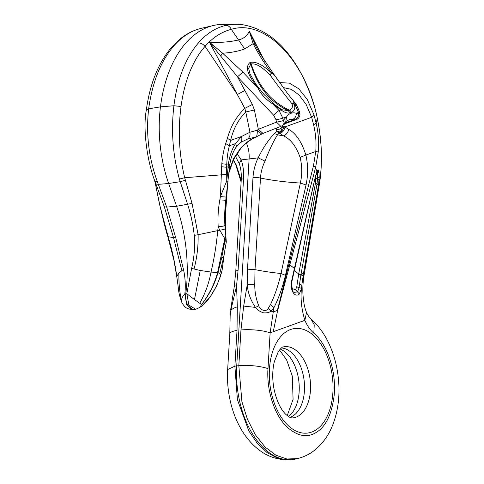 <?xml version="1.0" encoding="UTF-8"?>
<svg xmlns="http://www.w3.org/2000/svg" width="484" height="484" viewBox="0 0 484 484"><rect width="100%" height="100%" fill="white"/><g stroke="black" fill="none" stroke-linecap="round" stroke-linejoin="round"><path stroke-width="0.73" d="M213.42 25.495L201.078 28.381C191.059 30.801 181.966 36.651 173.81 45.919C160.755 61.153 152.369 82.123 148.661 108.821C145.829 133.796 148.727 158.099 157.373 181.73L158.304 184.343L168.644 183.503A105.627 63.126 -96.9 0 1 160.458 106.849A121.823 72.806 -96.9 0 1 213.42 25.495A121.823 72.806 -96.9 0 1 222.846 24.351L235.436 24.2L225.834 25.374C215.574 27.824 206.426 33.68 198.386 42.937C185.481 58.153 177.319 79.092 173.907 105.76C170.973 130.747 172.806 155.176 179.401 179.056L180.229 181.681L168.644 183.503L176.581 206.275A119.711 71.541 -96.9 0 1 185.771 293.836L184.84 293.994C185.729 285.627 185.269 277.417 183.454 269.376L178.898 273.067C178.717 282.632 179.594 291.991 181.53 301.151C181.361 298.731 182.468 296.347 184.84 293.994L186.667 304.72L192.922 309.639L193.842 309.627A11.973 7.157 -96.9 0 1 185.771 293.836L186.83 293.752L191.61 268.384L200.243 270.477L194.471 299.578L186.83 293.752L188.893 305.101L195.663 309.306L194.768 309.512A11.973 7.157 -96.9 0 1 193.842 309.627M154.106 179.038L164.318 206.783L173.55 237.686L175.698 237.632L183.454 269.376M155.17 182.734L160.277 207.352M160.295 207.091L168.111 236.652L173.55 237.686L181.851 270.538M237.317 306.85C234.123 307.866 231.957 309.052 230.814 310.401L236.561 285.869L237.317 306.85L237.021 330.433L234.885 366.188L227.661 369.528C225.907 398.737 236.156 432.545 259.176 450.047C267.61 456.454 277.066 459.703 287.532 459.8L277.417 458.112L267.132 452.637L257.367 443.417L248.818 430.923L237.402 399.639L234.885 366.188L236.724 365.898L238.83 365.704L241.921 401.75L247.384 419.156L255.249 434.626L264.99 446.938L275.844 455.184L286.915 459.001L297.436 458.596L295.494 459.05A77.18 46.125 -96.9 0 1 289.523 459.776A77.18 46.125 -96.9 0 1 236.724 365.898L249.121 158.667A21.405 12.796 -96.9 0 0 246.404 142.998M155.818 183.878L158.304 184.343L166.678 207.079L175.698 237.632M233.427 159.702L236.337 165.141L235.799 164.893L233.234 160.095M157.373 181.73L154.904 181.337L155.176 182.758L159.545 204.188L164.07 223.275L167.7 236.501L168.111 236.652C172.135 249.938 175.008 263.133 176.733 276.237L178.233 287.127C178.584 292.13 179.842 297.388 182.014 302.893L182.014 302.899C185.862 308.961 187.937 308.925 192.922 309.639M166.726 233.07L167.7 236.501M241.201 180.484L236.337 165.141M236.985 153.476L241.213 159.901C243.168 165.673 243.948 171.965 243.555 178.759L238.08 270.338L236.561 285.869C234.534 285.941 233.881 286.262 234.595 286.824M181.53 301.151L182.014 302.893M237.021 330.433A21.974 5.143 -176.6 0 0 229.803 333.772L227.661 369.528M230.16 315.532L230.814 310.401L230.16 315.532L229.803 333.772M235.351 156.102L239.265 163.665L241.213 159.901L258.141 157.844C255.128 164.221 253.41 170.816 252.987 177.616L247.512 269.189L247.263 284.568L243.676 306.076L255.498 307.407C256.962 309.7 259.648 311.514 263.556 312.864C267.132 313.081 269.564 312.464 270.858 311.018A21.974 3.666 9.5 0 1 273.26 311.914L270.12 332.853L267.979 368.608C266.46 389.239 273.829 414.141 286.582 426.616C297.152 436.169 306.959 438.159 316.01 432.581C325.756 426.846 331.818 414.364 334.196 395.144C336.447 370.635 327.093 344.275 313.826 333.143C310.159 330.034 307.177 325.762 304.866 320.323C301.229 308.417 300.213 296.704 301.822 285.191L301.478 288.337L299.408 293.939C295.095 298.186 289.505 290.479 291.713 280.569L294.411 268.493L289.801 264.808L315.598 167.591L318.242 151.994C319.065 141.83 318.351 132.186 316.1 123.057L313.934 114.72L307.183 99.317L298.719 88.747L289.462 83.157L279.728 82.552M281.416 347.948A35.211 21.042 -96.9 0 1 303.353 375.705A35.211 21.042 -96.9 0 1 289.843 417.389M316.826 172.395L317.31 173.581L318.92 171.645L319.234 177.295L318.532 185.021L303.468 273.684C308.992 244.983 314.213 215.501 319.131 185.245L319.785 181.016C322.586 160.839 321.781 140.039 317.359 118.604C306.124 61.057 264.978 18.694 231.31 29.324C221.557 31.865 212.797 37.522 205.047 46.313C192.565 60.796 184.561 80.852 181.028 106.48C177.864 130.619 179.086 154.372 184.688 177.725L192.051 203.419L198.113 234.704L194.247 235.381C195.143 246.429 194.259 257.434 191.61 268.384M256.387 47.281L249.29 31.109L264.857 61.444M255.068 44.619L253.132 43.645L249.29 31.109C247.409 35.665 243.845 38.611 238.594 39.948C229.676 42.029 219.966 42.78 209.445 42.211L237.341 94.489L244.874 90.508L237.511 76.781L209.445 42.211L222.61 53.192L220.71 55.932M294.145 292.342L293.879 292.124C292.366 292.1 291.743 288.404 291.997 281.047L315.332 176.896L316.917 171.826C317.673 170.15 318.236 169.733 318.605 170.574L318.92 171.645M291.344 112.427L290.152 112.857C287.472 113.51 284.435 112.518 281.041 109.874L280.877 109.051L273.291 103.588L263.943 94.38L256.018 84.385L250.034 74.022L248.625 68.341L250.815 64.142L249.974 62.533L250.416 62.375A3.521 2.795 -109.8 0 1 251.256 63.985L250.815 64.142C257.385 86.376 269.83 101.858 288.149 110.588L289.341 110.158C291.773 109.088 292.766 107.333 292.324 104.883L294.532 105.004C295.331 108.585 294.272 111.06 291.344 112.427A3.521 2.795 -109.8 0 0 289.341 110.158C270.937 101.458 258.238 86.067 251.256 63.985C257.784 62.95 265.099 70.247 269.842 74.76L270.126 75.05C277.695 85.511 284.949 95.039 291.882 103.643L294.163 103.606L293.231 100.545L287.605 93.606L273.345 73.562L259.007 52.06L256.29 47.099M276.207 128.085L276.812 131.563L274.464 133.566L277.562 134.83L283.697 135.95L279.22 133.015L277.562 134.83C273.635 140.826 269.455 149.586 265.014 161.118C262.358 166.569 260.852 172.213 260.483 178.045L255.007 269.618A75.486 17.678 -176.6 0 0 281.035 273.514C278.433 284.816 274.924 295.167 270.502 304.575L273.98 307.612L273.26 311.914L277.368 310.432L313.517 165.552L315.768 151.486C316.439 142.484 315.719 133.62 313.608 124.884L311.666 117.303L313.934 114.72M285.826 121.563L286.558 116.813A33.348 19.929 -96.9 0 0 283.352 120.534A5.633 3.721 34.1 0 1 283.533 124.237L285.826 121.563L289.323 119.615L292.469 119.379C294.962 118.532 296.238 116.505 296.299 113.304C292.457 112.113 289.208 113.28 286.558 116.813L282.862 118.15L283.352 120.534A5.633 0.611 168.4 0 1 276.479 122.125L258.347 129.307L254.384 109.983L245.787 111.973L244.837 108.404C236.591 116.16 230.789 126.118 227.426 138.291L225.671 143.554C223.832 149.477 222.543 156.199 221.811 163.725L220.401 196.589L219.827 199.868L225.544 200.279M254.384 109.983L252.364 104.417L244.837 108.404L237.341 94.489L205.047 46.313C203.111 44.098 200.89 42.973 198.386 42.937M252.987 177.616A7.042 1.652 -176.6 0 1 260.489 178.045C272.686 180.526 285.977 182.196 300.352 183.043L306.057 184.955L285.445 275.323L281.035 273.514L300.352 183.043C302.264 174.331 302.179 165.782 300.086 157.403C296.25 146.489 290.787 139.338 283.697 135.95C286.34 134.606 288.022 132.428 288.724 129.41C295.996 133.384 301.714 141.927 305.882 155.049L315.768 151.486L318.242 151.994M315.332 176.896L294.411 268.493M315.943 174.833L317.31 173.581L317.564 178.166L317.002 184.101L301.284 272.819L303.468 273.684L301.822 285.191L299.505 284.447L299.124 287.617L301.478 288.337M273.345 73.562L271.609 73.005C264.318 63.356 258.16 53.567 253.132 43.645L244.698 48.945L231.31 29.324C230.003 26.783 228.176 25.464 225.834 25.374M288.724 129.41L282.825 125.677L281.089 130.916L279.201 133.003C281.779 131.6 283.34 129.361 283.908 126.312L284.253 123.928M219.827 199.868C218.181 208.955 217.643 217.921 218.205 226.766L217.727 230.626L198.113 234.704C198.367 246.314 197 257.766 194.005 269.062M263.012 133.409L258.347 129.307L257.294 130.202L249.95 132.247L245.787 111.973C238.424 119.354 233.361 128.835 230.596 140.421L229.362 145.805C227.94 151.171 227.069 157.342 226.748 164.318L226.663 167.289L221.515 166.714M225.671 143.554L229.362 145.805L235.605 143.554C232.005 148.993 229.622 155.709 228.448 163.707L226.748 164.318L221.811 163.725M235.399 148.128C236.482 146.979 236.549 145.454 235.605 143.554L241.419 136.512L230.596 140.421L227.426 138.291M280.847 126.354L276.479 122.125L275.989 119.742L273.648 115.222L237.511 76.781L242.932 72.134L222.61 53.192C230.535 52.768 237.898 51.352 244.698 48.945M297.436 458.596C303.401 457.138 308.738 454.651 313.45 451.124C322.344 444.3 328.89 435.249 333.089 423.972C337.342 412.61 339.296 400.28 338.951 386.97C338.383 369.843 334.48 354.258 327.251 340.216C323.01 331.939 317.54 324.788 310.843 318.762C310.782 318.496 309.451 318.375 306.535 312.507L304.866 320.323L273.236 331.734L277.628 310.559L289.801 264.808L288.785 264.034M301.284 272.819L300.951 274.682L303.172 275.571M185.402 180.284L180.229 181.681L187.671 204.532C190.896 214.606 193.086 224.885 194.247 235.381M318.744 170.943L316.354 173.568M299.505 284.447L300.951 274.682L298.761 273.762L315.483 183.14L315.719 175.444M276.219 77.458L272.056 73.272L270.126 75.05M296.565 105.064L299.578 111.907L298.543 112.494L295.058 104.816A5.633 1.869 -36.4 0 1 296.565 105.064L293.231 100.545M296.19 119.627L294.556 119.76L284.356 123.117M269.842 74.76L271.609 73.005C266.442 68.456 258.129 60.984 250.416 62.375M282.716 125.193L282.825 125.677C281.682 128.272 279.516 129.645 276.34 129.797M280.206 133.62C282.789 132.211 284.374 129.984 284.967 126.935L311.666 117.303L306.166 104.477L299.191 95.088L291.386 89.371L283.025 87.489M273.236 103.667L272.897 104.018C266.079 99.728 261.136 94.471 258.063 88.239L259.007 88.675M273.648 115.222A5.633 0.974 -43.2 0 1 279.068 110.582L272.897 104.018L281.041 109.874L279.068 110.582L282.862 118.15A5.633 0.611 168.4 0 1 275.989 119.742M240.367 142.568L247.572 139.065C249.55 137.529 250.343 135.254 249.95 132.247L241.419 136.512C242.23 139.071 241.879 141.086 240.367 142.568L235.781 147.668C232.834 152.036 230.82 157.784 229.737 164.905L228.448 163.707L228.139 166.756L226.663 167.289L226.748 180.907L220.401 196.589L225.955 197.055M224.764 225.242C225.157 225.846 222.967 226.355 218.205 226.766L219.76 230.184L217.727 230.626C216.463 244.559 214.224 258.371 211.03 272.075C208.973 283.225 205.204 293.606 199.717 303.22L201.64 304.394L199.85 307.401L195.663 309.306M229.737 164.905L225.756 200.37C224.661 209.372 224.382 217.715 224.909 225.411L224.909 225.405M267.979 368.608C259.636 365.952 249.919 364.99 238.83 365.704L240.965 329.955A21.974 5.143 3.4 0 1 270.12 332.853L273.236 331.734L277.628 310.559M285.445 275.323C282.638 287.085 278.82 297.848 273.98 307.612L270.858 311.018L268.366 308.133L270.502 304.575M294.169 292.36L297.521 291.925L299.124 287.617L296.765 286.782L298.719 274.004L293.855 270.114M303.178 275.559L298.719 274.004L303.135 275.807M274.464 133.566C268.747 139.368 263.308 147.463 258.141 157.844L265.014 161.118M291.882 103.643L292.324 104.883M279.22 133.015L276.812 131.563L281.089 130.916M290.152 112.857L288.149 110.588L282.287 109.795L280.92 109.082M229.035 167.73C229.743 167.494 229.446 167.174 228.139 166.756L226.748 180.907C228.031 181.258 228.351 181.536 227.698 181.736M194.471 299.578L199.717 303.22M225.006 228.363C225.465 229.023 223.717 229.634 219.76 230.184L224.794 238.672L217.528 272.764C214.285 284.302 208.991 294.847 201.64 304.394M225.417 231.419L225.701 230.263L225.889 230.747L225.598 209.76L226.833 192.081M228.055 167.579C229.368 167.948 229.67 168.232 228.956 168.438M247.572 139.065L256.417 136.784C257.046 135.338 257.337 133.142 257.294 130.202L261.699 134.092M258.843 305.858L255.498 307.407C250.543 300.159 247.796 292.548 247.263 284.568L254.759 284.38C254.699 292.034 256.06 299.197 258.843 305.858C259.95 310.546 266.914 312.216 268.366 308.133M299.408 293.939L295.597 289.825L292.052 288.524M296.765 286.782L295.597 289.825M229.101 170.61L233.56 158.661L240.391 148.388C245.515 142.834 250.863 138.968 256.417 136.784L262.969 133.427L280.805 126.366A5.633 5.633 0 0 0 283.533 124.237M240.391 148.388L241.038 148.122C246.035 142.732 251.426 138.914 257.204 136.682M225.865 236.216L224.794 238.672L224.999 240.391L221.793 257.276L218.006 272.589C214.727 284.132 209.263 294.78 201.616 304.533M226.143 241.716L224.999 240.397L226.064 237.832M225.598 233.076L225.895 232.108L225.726 234.214M224.915 209.094L225.598 209.76L225.707 234.05M200.243 270.477L211.03 272.075L218.006 272.589L219.79 273.617L220.529 275.214C217.219 287.175 208.138 302.47 199.85 307.401M199.541 307.624L201.919 305.882L210.141 296.994L216.638 285.844L220.42 276.418L222.108 270.217L224.231 254.118M299.578 111.907L299.844 113.177A5.633 0.611 168.4 0 1 298.809 113.764A33.348 19.929 -96.9 0 0 296.299 113.304L298.543 112.494L298.809 113.764A5.633 4.38 105.9 0 1 294.556 119.76A27.733 16.577 -96.9 0 0 292.469 119.379M173.81 45.919L171.723 47.111L180.538 38.647C186.782 33.632 193.624 30.208 201.06 28.387L201.035 28.387M181.028 106.48L173.907 105.76L160.458 106.849L148.661 108.821L146.331 110.074C149.871 83.883 158.328 62.896 171.723 47.111L171.693 47.148M164.318 206.783L166.678 207.079L176.581 206.275L192.051 203.419M178.898 273.067L176.727 276.388L173.883 260.011L168.075 237.723M236.059 271.917C235.345 271.221 236.017 270.695 238.08 270.338M230.638 309.808L234.298 286.419L235.762 271.409L241.244 179.83A7.042 1.652 3.4 0 1 243.555 178.759M280.224 349.097A35.828 21.411 -96.9 0 1 298.047 376.262A35.828 21.411 -96.9 0 1 288.41 416.561M317.341 118.519L316.1 123.057L313.608 124.884M303.801 276.769L319.833 181.385L319.174 179.062L317.51 179.552M319.186 185.699L319.131 185.245M315.362 177.083L316.917 171.826L315.598 167.591L313.517 165.552M179.401 179.056L184.688 177.725L226.579 174.434M306.535 312.501C305.144 308.955 304.297 305.87 303.982 303.25L303.371 298.543C302.536 292.39 302.675 285.155 303.795 276.83L303.202 275.378L300.988 274.488M316.572 172.988L318.605 170.574M315.913 178.983L319.234 177.295M242.932 72.134L258.063 88.239C253.108 81.052 242.617 69 249.974 62.533M252.364 104.417L244.874 90.508M303.795 276.83L303.184 275.523L300.963 274.628M310.843 318.762L314.237 324.849L313.826 333.143M315.483 183.14L318.532 185.021M306.057 184.955C308.181 174.778 308.12 164.808 305.882 155.049L300.086 157.403M295.058 104.816L294.163 103.606L294.532 105.004L295.058 104.816M243.676 306.076L240.965 329.955M271.07 391.635A52.665 31.478 -96.9 0 1 290.642 329.501A52.665 31.478 -96.9 0 1 331.262 369.933A52.665 31.478 -96.9 0 1 311.696 432.067A52.665 31.478 -96.9 0 1 271.07 391.635M291.562 281.361L291.713 280.569M294.127 269.328L294.393 268.578M294.139 269.261L294.405 268.505L294.139 269.261M221.793 257.276L223.572 257.615L226.324 241.867L224.909 225.411M254.759 284.38L255.007 269.618L247.512 269.189M283.194 346.949A35.828 21.411 -96.9 0 1 309.361 374.888A35.828 21.411 -96.9 0 1 291.81 417.934L289.063 416.978L285.856 414.431C280.726 409.428 276.83 401.242 274.174 389.868C272.208 379.728 272.262 370.339 274.331 361.699L278.252 351.771C280.672 348.401 282.317 346.798 283.194 346.949M220.529 275.214L220.42 276.418M219.79 273.617L223.572 257.615L223.808 258.988M155.164 182.716L154.323 179.673C147.19 160.549 142.683 128.762 146.331 110.08M287.532 459.8L289.523 459.776M241.111 182.02L235.799 164.893M158.958 201.489L159.545 204.188M239.265 163.665C240.905 168.468 241.564 173.859 241.244 179.836M279.262 350.271L280.617 351.505L286.601 359.83L292.288 376.05L293.08 399.367L287.2 415.647M176.727 276.388L177.567 282.456M319.833 181.385C321.418 169.83 321.83 157.881 321.061 145.545L319.482 130.498L317.359 118.562C314.509 104.26 309.234 89.504 301.544 74.288C285.681 44.51 265.329 27.878 240.475 24.4L235.436 24.2M316.754 172.558L317.074 171.929L316.494 172.383M283.557 124.2L296.111 119.651A5.633 5.633 0 0 0 299.844 113.177M280.877 109.051L282.184 109.741M227.426 187.157L225.804 210.201M228.847 173.145L233.451 159.647L241.038 148.122M222.108 270.217L224.237 254.1M225.889 230.747L225.895 232.108"/></g></svg>
